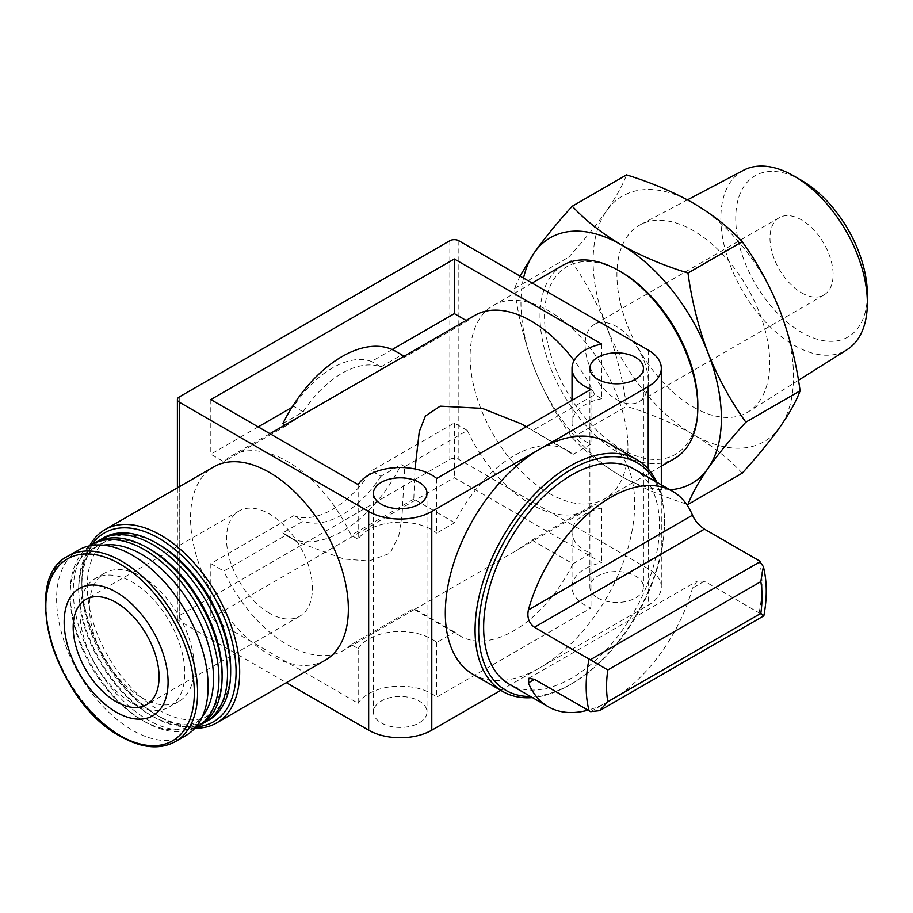 <?xml version="1.0" encoding="UTF-8"?>
<svg xmlns="http://www.w3.org/2000/svg" width="913" height="913" viewBox="0 0 913 913"><rect width="100%" height="100%" fill="white"/><g stroke="black" fill="none" stroke-linecap="round" stroke-linejoin="round"><path stroke-width="0.68" stroke-dasharray="4.57 3.42" d="M520.011 276.057L514.407 288.519C518.139 316.172 524.792 342.752 534.379 368.259C544.479 393.457 557.101 416.579 572.268 437.658C585.359 451.798 601.656 464.66 621.171 476.232C641.223 487.496 663.5 496.912 687.991 504.467M523.526 278.088A141.732 81.828 -120 0 0 534.379 368.259A141.732 81.828 -120 0 0 621.171 476.232A141.732 81.828 -120 0 0 669.891 489.767M590.62 711.649L760.403 613.627C764.843 616.606 764.98 616.526 760.814 613.388M760.403 613.627L704.448 581.204L697.327 580.999L692.51 588.098A124.351 71.796 120 0 1 610.443 700.568A124.351 71.796 120 0 1 587.892 710.188M633.748 468.894A124.351 71.796 -60 0 1 652.806 568.548A124.351 71.796 -60 0 1 571.572 678.119A124.351 71.796 -60 0 1 509.397 684.282M606.962 442.383A133.926 77.32 -60 0 1 627.493 549.694A133.926 77.32 -60 0 1 540.005 667.711L648.23 605.228A44.646 25.769 0 0 0 661.309 587.002A44.646 25.769 0 0 0 648.23 568.776L458.84 459.433A6.38 3.686 0 0 0 449.824 459.433L179.256 615.647A6.38 3.686 0 0 0 177.396 618.249A6.38 3.686 0 0 0 179.256 620.851L286.351 682.673M358.17 648.641A44.646 25.769 0 0 1 394.199 631.762A44.646 25.769 0 0 1 436.722 642.467L454.72 632.081A107.141 61.856 -60 0 0 460.289 636.053A107.141 61.856 -60 0 0 572.987 563.8L532.062 540.165L516.244 550.687L414.468 609.45L413.794 608.457L351.174 644.601L358.17 648.641L358.17 703.318L210.823 618.249L454.332 477.659L601.678 562.728A44.646 25.769 0 0 0 572.029 587.002A44.646 25.769 0 0 0 590.973 608.081L436.722 697.144A44.646 25.769 0 0 0 394.199 686.428A44.646 25.769 0 0 0 358.17 703.318M454.72 632.081L413.794 608.457M404.676 466.623L401.138 464.58A107.141 61.856 -60 0 1 288.44 536.833A107.141 61.856 -60 0 1 282.87 532.861L303.116 521.175L293.689 515.731L210.823 563.572L223.788 571.059L286.408 534.904L297.113 541.843L343.927 559.041L369.103 560.981L390.091 553.255L398.821 535.737L402.097 514.749L404.676 466.623L467.296 430.468L454.332 422.993L371.465 470.834L380.892 476.278L401.138 464.58M286.408 534.904L282.87 532.861M436.722 478.446L436.722 533.124L454.72 522.738A107.141 61.856 -60 0 1 567.418 450.486A107.141 61.856 -60 0 1 572.987 454.446L521.357 423.894M454.72 522.738L413.794 499.114L415.004 468.962M474.874 315.373A112.242 64.8 -120 0 0 467.296 321.125L404.676 357.28L404.003 356.287M302.226 415.05L286.408 425.561L285.21 424.876M404.676 357.28L401.138 355.237A107.141 61.856 -60 0 0 395.569 351.265M467.296 321.125L466.098 320.44M392.168 349.531L371.465 361.491A86.644 50.021 120 0 0 293.689 406.388L291.84 407.449M282.87 423.518L303.116 411.82A86.644 50.021 -60 0 1 380.892 366.923L371.465 361.491M380.892 366.923L401.138 355.237M601.678 344.041L601.678 398.707L594.683 394.678L532.062 430.822M572.987 454.446L590.973 444.06A44.646 25.769 0 0 1 572.029 422.981A44.646 25.769 0 0 1 601.678 398.707M572.987 563.8L590.973 553.415A44.646 25.769 0 0 1 572.029 532.336A44.646 25.769 0 0 1 601.678 508.062L594.683 504.022L532.062 540.165M258.174 426.896L210.823 454.229L223.788 461.716A112.242 64.8 60 0 1 231.366 455.952A112.242 64.8 60 0 1 351.174 535.258L358.17 539.298A44.646 25.769 0 0 1 394.199 522.419A44.646 25.769 0 0 1 436.722 533.124M286.408 425.561L223.788 461.716M303.116 411.82L293.689 406.388M413.794 499.114L351.174 535.258M325.245 660.225A111.603 64.435 60 0 1 269.449 654.689A111.603 64.435 60 0 1 196.546 556.348A111.603 64.435 60 0 1 213.653 466.92M549.021 493.282A111.603 64.435 -120 0 0 604.828 498.806A111.603 64.435 -120 0 0 604.828 369.948A111.603 64.435 -120 0 0 493.225 305.513A111.603 64.435 -120 0 0 476.118 394.941A111.603 64.435 -120 0 0 549.021 493.282M500.781 690.354L540.005 667.711A133.926 77.32 -60 0 1 473.048 674.342M381.28 722.902A26.785 15.464 0 0 0 410.473 726.257A26.785 15.464 0 0 0 426.999 711.969A26.785 15.464 0 0 0 400.214 696.505A26.785 15.464 0 0 0 373.428 711.969A26.785 15.464 0 0 0 381.28 722.902M597.73 597.935A26.785 15.464 0 0 0 626.911 601.29A26.785 15.464 0 0 0 643.448 587.002A26.785 15.464 0 0 0 616.663 571.538A26.785 15.464 0 0 0 589.878 587.002A26.785 15.464 0 0 0 597.73 597.935M594.683 394.678A112.242 64.8 -120 0 0 574.106 360.532M210.823 399.552L210.823 454.229M358.17 484.62L358.17 539.298M590.973 389.394L590.973 444.06M467.296 430.468A112.242 64.8 -120 0 0 587.105 509.774A112.242 64.8 -120 0 0 594.683 504.022M454.332 422.993L454.332 477.659M601.678 508.062L601.678 562.728M293.689 515.731A86.644 50.021 120 0 0 371.465 470.834M210.823 563.572L210.823 618.249M351.174 644.601A112.242 64.8 60 0 1 343.608 650.364A112.242 64.8 60 0 1 223.788 571.059M436.722 642.467L436.722 697.144M590.973 553.415L590.973 608.081M380.892 476.278A86.644 50.021 -60 0 1 303.116 521.175M89.634 545.814A111.603 64.435 -120 0 0 81.862 580.759A111.603 64.435 -120 0 0 160.768 717.435A111.603 64.435 -120 0 0 194.914 728.175M92.042 544.502A109.046 62.963 -120 0 0 81.862 582.836A109.046 62.963 -120 0 0 158.965 716.397L160.768 717.435L158.965 716.397A109.046 62.963 -120 0 0 197.265 726.748M269.449 613.171A60.737 35.071 60 0 1 229.768 559.646A60.737 35.071 60 0 1 239.08 510.972A60.737 35.071 60 0 1 269.449 513.973A60.737 35.071 60 0 1 309.13 567.498A60.737 35.071 60 0 1 299.818 616.172A60.737 35.071 60 0 1 269.449 613.171M158.976 544.57A101.4 58.546 -120 0 0 87.271 585.963A101.4 58.546 -120 0 0 158.965 710.143A101.4 58.546 -120 0 0 230.669 668.75M103.648 537.791A105.223 60.749 -120 0 0 87.522 622.107A105.223 60.749 -120 0 0 156.26 714.833A105.223 60.749 -120 0 0 208.872 720.049M97.862 541.295A105.223 60.749 -120 0 0 78.701 587.789A105.223 60.749 -120 0 0 153.11 716.659A105.223 60.749 -120 0 0 202.948 723.313M150.405 549.512A101.4 58.546 -120 0 0 78.701 590.905A101.4 58.546 -120 0 0 150.405 715.096L153.11 716.659L150.405 715.096A101.4 58.546 -120 0 0 222.099 673.703M95.089 542.744A105.223 60.749 -120 0 0 78.952 627.06A105.223 60.749 -120 0 0 147.701 719.775A105.223 60.749 -120 0 0 200.312 724.99M90.045 545.723A105.223 60.749 -120 0 0 70.141 592.731A105.223 60.749 -120 0 0 144.539 721.601A105.223 60.749 -120 0 0 195.199 727.855M103.42 545.164A101.4 58.546 -120 0 0 70.141 595.858A101.4 58.546 -120 0 0 141.835 720.037L144.539 721.601L141.835 720.037A101.4 58.546 -120 0 0 202.378 716.557M141.835 697.783A74.136 42.797 -120 0 0 178.902 701.446A74.136 42.797 -120 0 0 178.902 615.853A74.136 42.797 -120 0 0 104.767 573.044A74.136 42.797 -120 0 0 93.4 632.458A74.136 42.797 -120 0 0 141.835 697.783M132.362 703.25A74.136 42.797 -120 0 0 169.43 706.924A74.136 42.797 -120 0 0 169.43 621.319A74.136 42.797 -120 0 0 95.294 578.511A74.136 42.797 -120 0 0 83.939 637.925A74.136 42.797 -120 0 0 132.362 703.25M78.792 549.934A107.141 61.856 -120 0 0 62.369 635.779A107.141 61.856 -120 0 0 132.362 730.195A107.141 61.856 -120 0 0 185.932 735.501M563.116 265.158A111.603 64.435 -120 0 0 546.008 354.586A111.603 64.435 -120 0 0 618.923 452.928A111.603 64.435 -120 0 0 674.718 458.452M621.171 271.983A108.407 62.586 -120 0 0 544.513 316.24A108.407 62.586 -120 0 0 621.171 449.025A108.407 62.586 -120 0 0 697.829 404.767M654.929 481.117A131.369 75.847 -60 0 1 664.459 522.955A131.369 75.847 -60 0 1 571.572 683.848A131.369 75.847 -60 0 1 530.567 696.505M656.801 482.201A133.926 77.32 -60 0 1 664.459 520.878A133.926 77.32 -60 0 1 569.769 684.898L571.572 683.848L569.769 684.898A133.926 77.32 -60 0 1 532.439 697.589M572.268 437.658L626.512 406.331C622.78 378.69 616.115 352.11 606.529 326.603C596.44 301.404 583.818 278.271 568.651 257.204C583.818 240.461 596.44 225.02 606.529 210.88C616.104 197.037 622.769 185.042 626.512 174.885M742.235 473.151C729.145 459.011 712.836 446.149 693.321 434.577C673.269 423.301 651.003 413.897 626.512 406.331M514.407 288.519L568.651 257.204M801.546 180.386A93.058 53.73 -120 0 0 735.741 218.378A93.058 53.73 -120 0 0 801.546 332.355A93.058 53.73 -120 0 0 867.35 294.363M801.546 292.811A44.646 25.769 -120 0 0 823.868 295.025A44.646 25.769 -120 0 0 823.868 243.486A44.646 25.769 -120 0 0 779.223 217.705A44.646 25.769 -120 0 0 772.387 253.483A44.646 25.769 -120 0 0 801.546 292.811M743.456 170.32A103.591 59.813 -120 0 0 726.12 252.924A103.591 59.813 -120 0 0 794.105 345.251A103.591 59.813 -120 0 0 847.024 349.702M693.321 407.061A108.042 62.381 -120 0 0 748.523 411.706A108.042 62.381 -120 0 0 747.348 287.663A108.042 62.381 -120 0 0 640.515 224.621A108.042 62.381 -120 0 0 622.426 310.774A108.042 62.381 -120 0 0 693.321 407.061M780.113 311.093A141.732 81.828 -120 0 0 693.321 203.131A141.732 81.828 -120 0 0 606.529 210.88A141.732 81.828 -120 0 0 606.529 326.603A141.732 81.828 -120 0 0 693.321 434.577A141.732 81.828 -120 0 0 780.113 426.816A141.732 81.828 -120 0 0 780.113 311.093M616.663 399.552A44.646 25.769 -120 0 0 638.986 401.766A44.646 25.769 -120 0 0 638.986 350.227A44.646 25.769 -120 0 0 594.34 324.446A44.646 25.769 -120 0 0 587.504 360.224A44.646 25.769 -120 0 0 616.663 399.552M759.102 560.685A124.351 71.796 -60 0 1 759.102 612.749M648.23 469.031L648.23 605.228M179.256 486.777L179.256 620.851M458.84 240.747L458.84 459.433M648.23 350.09L648.23 568.776M449.824 240.747L449.824 459.433M179.256 396.95L179.256 615.647M68.27 556.006A107.141 61.856 -120 0 0 51.847 641.862A107.141 61.856 -120 0 0 121.84 736.266A107.141 61.856 -120 0 0 175.41 741.573M704.448 581.204L692.51 588.098M460.289 636.053L414.228 609.462M297.113 541.843L288.44 536.833M567.418 450.486L526.287 426.736M177.396 487.85L177.396 618.249M373.428 493.282L373.428 711.969M426.999 493.282L426.999 711.969M589.878 368.316L589.878 587.002M643.448 368.316L643.448 587.002M661.309 484.803L661.309 587.002M572.029 400.339L572.029 422.981M572.029 532.336L572.029 587.002M269.94 433.686L231.366 455.952M587.105 509.774L516.244 550.687M414.468 609.45L343.608 650.364M239.08 510.972L85.765 599.487M299.818 616.172L146.502 704.699M81.862 582.836L81.862 580.759M78.701 590.905L78.701 587.789M70.141 595.858L70.141 592.731M104.767 573.044L95.294 578.511M178.902 701.446L169.43 706.924M532.119 283.053L493.225 305.513M661.309 466.201L604.828 498.806M664.459 522.955L664.459 520.878M528.832 678.279L697.327 580.999M687.466 199.856L640.515 224.621M798.453 380.276L748.523 411.706M779.223 217.705L594.34 324.446M823.868 295.025L638.986 401.766"/><path stroke-width="1.37" d="M669.891 489.767A141.732 81.828 -120 0 0 707.963 468.472C718.063 454.343 730.685 438.891 745.853 422.148L800.096 390.832C796.364 400.967 789.711 412.973 780.113 426.816C770.024 440.956 757.402 456.397 742.235 473.151L687.991 504.467C691.723 494.332 698.377 482.326 707.963 468.472A141.732 81.828 -120 0 0 707.963 352.749A141.732 81.828 -120 0 0 621.171 244.775A141.732 81.828 -120 0 0 534.379 252.536L520.011 276.057M745.853 422.148C730.685 401.104 718.063 377.971 707.963 352.749C698.388 327.253 691.734 300.685 687.991 273.021C663.489 265.466 641.223 256.051 621.171 244.775C601.656 233.203 585.347 220.353 572.268 206.201C557.101 222.943 544.468 238.384 534.379 252.536A141.732 81.828 -120 0 0 523.526 278.088M599.613 710.645L607.796 701.732A109.925 63.465 -60 0 1 607.796 669.959L534.47 627.277L704.448 529.129L759.102 560.685L763.371 566.585C767.057 581.467 767.205 597.889 763.85 615.819L599.624 710.656L590.62 711.649L534.47 679.34L528.832 678.279L528.376 682.867A124.351 71.796 120 0 0 548.268 706.73A124.351 71.796 120 0 0 587.892 710.188M607.796 669.959L760.814 581.627L763.371 566.585M760.403 613.627C764.843 616.606 764.98 616.526 760.814 613.388L607.796 701.732M548.268 706.73L509.397 684.282A124.351 71.796 -60 0 1 509.397 540.69A124.351 71.796 -60 0 1 633.748 468.894L672.619 491.342A124.351 71.796 120 0 0 528.376 609.964C526.904 617.462 528.935 623.237 534.47 627.277M704.448 529.129C698.799 525.18 694.816 520.536 692.51 515.194A124.351 71.796 120 0 0 672.619 491.342M532.439 697.589A133.926 77.32 -60 0 1 502.812 691.529L473.048 674.342A133.926 77.32 -60 0 1 452.517 567.03A133.926 77.32 -60 0 1 540.005 449.025A133.926 77.32 -60 0 1 606.962 442.383L636.726 459.57A133.926 77.32 -60 0 1 656.801 482.201M540.005 449.025L648.23 386.541A44.646 25.769 0 0 0 661.309 368.316A44.646 25.769 0 0 0 648.23 350.09L458.84 240.747A6.38 3.686 0 0 0 449.824 240.747L179.256 396.95A6.38 3.686 0 0 0 177.396 399.552A6.38 3.686 0 0 0 179.256 402.154L368.658 511.497A44.646 25.769 0 0 0 431.781 511.497L540.005 449.025M415.004 468.962L419.261 431.666L425.412 416.02L440.192 406.159L482.224 408.362L521.357 423.894L526.287 426.736M574.106 360.532A112.242 64.8 -120 0 0 474.874 315.373L269.94 433.686M285.21 424.876L282.87 423.518A107.141 61.856 -60 0 1 395.569 351.265L404.139 356.207M466.098 320.44L454.332 313.638L392.168 349.531M291.84 407.449L258.174 426.896M286.351 682.673L368.658 730.195A44.646 25.769 0 0 0 431.781 730.195L500.781 690.354M104.972 529.666L213.653 466.92A111.603 64.435 60 0 1 269.449 472.455A111.603 64.435 60 0 1 342.352 570.796A111.603 64.435 60 0 1 325.245 660.225L216.575 722.959A111.603 64.435 -120 0 0 216.575 594.101A111.603 64.435 -120 0 0 104.972 529.666A111.603 64.435 -120 0 0 89.634 545.814M381.28 504.216A26.785 15.464 0 0 0 410.473 507.56A26.785 15.464 0 0 0 426.999 493.282A26.785 15.464 0 0 0 400.214 477.819A26.785 15.464 0 0 0 373.428 493.282A26.785 15.464 0 0 0 381.28 504.216M597.73 379.249A26.785 15.464 0 0 0 626.911 382.604A26.785 15.464 0 0 0 643.448 368.316A26.785 15.464 0 0 0 616.663 352.852A26.785 15.464 0 0 0 589.878 368.316A26.785 15.464 0 0 0 597.73 379.249M210.823 399.552L454.332 258.972L601.678 344.041A44.646 25.769 0 0 0 572.029 368.316A44.646 25.769 0 0 0 590.973 389.394L436.722 478.446A44.646 25.769 0 0 0 394.199 467.741A44.646 25.769 0 0 0 358.17 484.62L210.823 399.552M454.332 258.972L454.332 313.638M194.914 728.175A111.603 64.435 -120 0 0 216.575 722.959M116.134 701.686A60.737 35.071 -120 0 0 146.502 704.699A60.737 35.071 -120 0 0 146.502 634.558A60.737 35.071 -120 0 0 85.765 599.487A60.737 35.071 -120 0 0 76.452 648.162A60.737 35.071 -120 0 0 116.134 701.686M197.265 726.748A109.046 62.963 -120 0 0 213.494 595.881A109.046 62.963 -120 0 0 92.042 544.502M202.948 723.313A105.223 60.749 -120 0 0 205.722 721.863L208.872 720.049A105.223 60.749 -120 0 0 230.669 671.877L230.669 668.75A101.4 58.546 -120 0 0 158.976 544.57L156.26 543.007A105.223 60.749 -120 0 0 103.648 537.791L100.498 539.617A105.223 60.749 -120 0 0 97.862 541.295M230.669 671.877A105.223 60.749 -120 0 0 156.26 543.007M205.722 721.863A105.223 60.749 -120 0 0 205.722 600.366A105.223 60.749 -120 0 0 100.498 539.617M195.199 727.855A105.223 60.749 -120 0 0 197.151 726.816L200.312 724.99A105.223 60.749 -120 0 0 222.099 676.818L222.099 673.703A101.4 58.546 -120 0 0 150.405 549.512L147.701 547.948A105.223 60.749 -120 0 0 95.089 542.744L91.928 544.559A105.223 60.749 -120 0 0 90.045 545.723M222.099 676.818A105.223 60.749 -120 0 0 147.701 547.948M197.151 726.816A105.223 60.749 -120 0 0 197.151 605.308A105.223 60.749 -120 0 0 91.928 544.559M202.378 716.557A101.4 58.546 -120 0 0 192.529 607.978A101.4 58.546 -120 0 0 103.42 545.164M175.41 741.573L185.932 735.501A107.141 61.856 -120 0 0 185.932 611.79A107.141 61.856 -120 0 0 78.792 549.934L68.27 556.006C18.922 579.162 55.796 702.793 120.562 736.392C141.595 748.226 159.878 749.961 175.41 741.573A107.141 61.856 -120 0 0 175.41 617.861A107.141 61.856 -120 0 0 68.27 556.006M116.134 712.094A73.497 42.432 -120 0 0 161.133 648.07A73.497 42.432 -120 0 0 71.123 596.098A73.497 42.432 -120 0 0 116.134 712.094M661.309 466.201L674.718 458.452A111.603 64.435 -120 0 0 697.829 407.369A111.603 64.435 -120 0 0 618.923 270.682A111.603 64.435 -120 0 0 563.116 265.158L532.119 283.053M697.829 407.369L697.829 404.767A108.407 62.586 -120 0 0 621.171 271.983L618.923 270.682M530.567 696.505A131.369 75.847 -60 0 1 505.882 538.67A131.369 75.847 -60 0 1 654.929 481.117M502.812 691.529A133.926 77.32 -60 0 1 502.812 536.89A133.926 77.32 -60 0 1 636.726 459.57M572.268 206.201L626.512 174.885C651.003 182.44 673.28 191.856 693.321 203.131C712.848 214.703 729.145 227.554 742.235 241.705C757.402 262.75 770.024 285.883 780.113 311.093C789.688 336.589 796.353 363.169 800.096 390.832M687.991 273.021L742.235 241.705M798.453 380.276L847.024 349.702A103.591 59.813 -120 0 0 867.35 302.956L867.35 294.363A93.058 53.73 -120 0 0 801.546 180.386L794.105 176.083A103.591 59.813 -120 0 0 743.456 170.32L687.466 199.856M867.35 302.956A103.591 59.813 -120 0 0 794.105 176.083M760.814 581.627A109.925 63.465 -60 0 1 760.814 613.388M589.113 710.896A124.351 71.796 -60 0 1 589.113 658.821M648.23 386.541L648.23 469.031M368.658 511.497L368.658 730.195M179.256 402.154L179.256 486.777M431.781 511.497L431.781 730.195M120.06 735.57A105.029 60.635 -120 0 0 184.38 644.076A105.029 60.635 -120 0 0 55.75 569.803A105.029 60.635 -120 0 0 120.06 735.57M528.376 682.867L534.47 679.34M528.376 609.964L692.51 515.194M590.62 659.574L760.403 561.552M177.396 399.552L177.396 487.85M661.309 368.316L661.309 484.803M572.029 368.316L572.029 400.339"/></g></svg>
